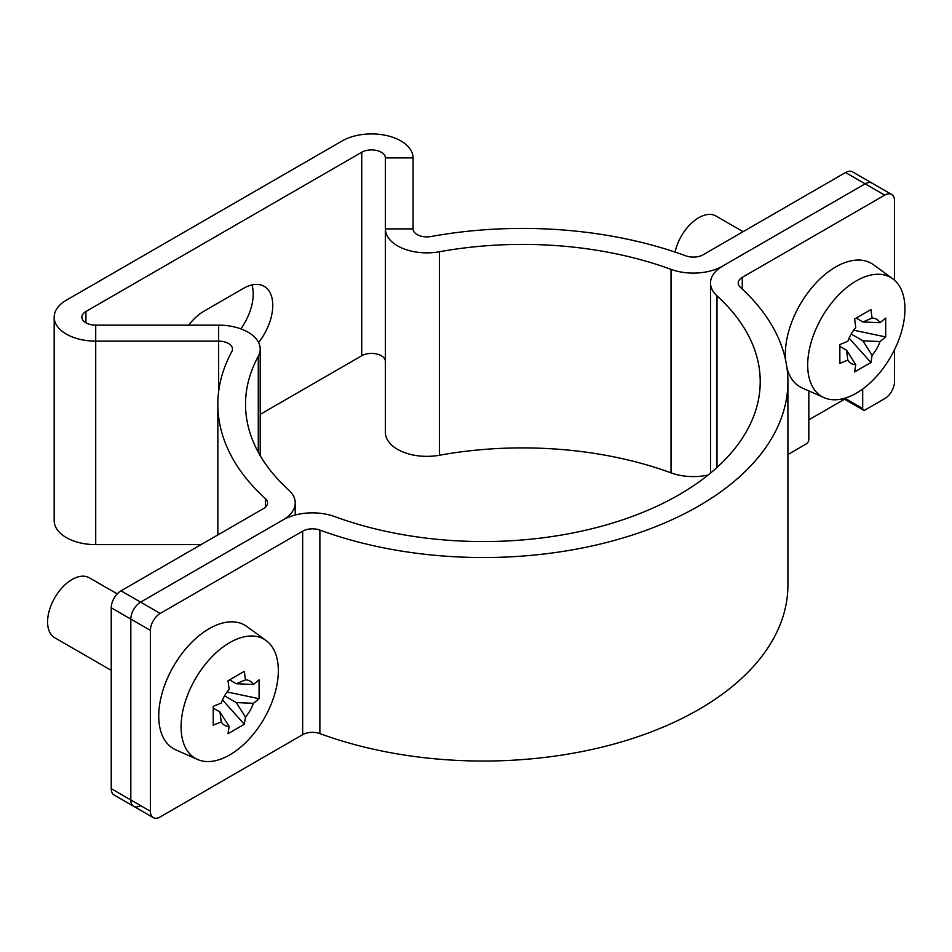 <?xml version="1.0" encoding="UTF-8"?>
<svg xmlns="http://www.w3.org/2000/svg" width="952" height="952" viewBox="0 0 952 952"><rect width="100%" height="100%" fill="white"/><g stroke="black" fill="none" stroke-linecap="round" stroke-linejoin="round"><path stroke-width="1.43" d="M140.61 805.63A13.852 7.997 -60 0 1 133.685 806.308A13.852 7.997 -60 0 1 130.817 799.977L130.817 619.086A13.852 7.997 -60 0 1 140.61 602.128L283.065 519.875A41.543 23.978 0 0 0 295.239 502.918A41.543 23.978 0 0 0 288.753 490.054A276.925 159.876 180 0 1 245.533 404.279A276.925 159.876 180 0 1 258.278 356.322A41.543 23.978 0 0 0 260.193 349.122A41.543 23.978 0 0 0 218.651 325.144L95.712 325.144A13.852 7.997 180 0 1 81.872 317.147A13.852 7.997 180 0 1 85.918 311.494L361.748 152.249A13.852 7.997 180 0 1 376.837 150.523A13.852 7.997 180 0 1 385.382 157.901L385.382 228.885A41.543 23.978 0 0 0 439.384 251.768A276.925 159.876 180 0 1 671.017 269.356A41.543 23.978 0 0 0 722.675 266.072L865.13 183.831A13.852 7.997 -60 0 1 872.056 183.141A13.852 7.997 120 0 0 865.13 183.831L884.717 195.136A13.852 7.997 -60 0 1 891.643 194.446A13.852 7.997 -60 0 1 894.511 200.789L894.511 280.209M845.554 398.626L808.831 419.832M891.643 194.446L852.48 171.836A13.852 7.997 120 0 0 845.554 172.526L703.1 254.767A13.852 7.997 180 0 1 685.88 255.862A304.616 175.87 0 0 0 431.077 236.512A13.852 7.997 180 0 1 413.073 228.885L413.073 157.901A41.543 23.978 0 0 0 387.428 135.743A41.543 23.978 0 0 0 342.161 140.944L66.343 300.189A41.543 23.978 0 0 0 54.181 317.147A41.543 23.978 0 0 0 95.712 341.137L218.651 341.137A13.852 7.997 180 0 1 232.502 349.122A13.852 7.997 180 0 1 231.86 351.526A304.616 175.87 0 0 0 217.841 404.279A304.616 175.87 0 0 0 265.382 498.634A13.852 7.997 180 0 1 267.548 502.918A13.852 7.997 180 0 1 263.49 508.57L121.035 590.823A13.852 7.997 120 0 0 111.241 607.781L130.817 619.086L130.817 799.977A13.852 7.997 120 0 0 133.685 806.308L153.272 817.613A13.852 7.997 -60 0 1 150.404 811.282L150.404 630.391A13.852 7.997 -60 0 1 160.198 613.433L302.653 531.18A13.852 7.997 180 0 1 319.872 530.085A304.616 175.87 0 0 0 629.938 535.821A304.616 175.87 0 0 0 787.911 381.669A304.616 175.87 0 0 0 740.358 287.325A13.852 7.997 180 0 1 738.205 283.03A13.852 7.997 180 0 1 742.262 277.377L884.717 195.136M150.404 811.282L111.241 788.673A13.852 7.997 120 0 0 114.109 795.003L133.685 806.308M111.241 788.673L111.241 607.781M240.844 328.857A41.543 23.978 120 0 0 251.947 284.945M188.698 325.144A41.543 23.978 -60 0 1 204.252 311.018L243.415 288.408A41.543 23.978 -60 0 1 264.18 286.35A41.543 23.978 -60 0 1 258.611 342.565M54.181 317.147L54.181 520.649A41.543 23.978 0 0 0 95.712 544.627L201.027 544.627M385.382 361.403A13.852 7.997 0 0 0 376.837 354.025A13.852 7.997 0 0 0 361.748 355.75L260.193 414.382M708.109 475.024A41.543 23.978 180 0 1 671.017 472.858A276.925 159.876 0 0 0 439.384 455.258A41.543 23.978 180 0 1 385.382 432.387L385.382 228.885L413.073 228.885M843.531 398.567A3.463 1.999 120 0 0 843.817 398.805L863.404 410.11A3.463 1.999 -60 0 1 862.691 408.527L844.817 398.21M894.511 349.729L894.511 381.669A13.852 7.997 -60 0 1 884.717 398.626L865.13 409.943A3.463 1.999 -60 0 1 863.404 410.11M160.198 613.433L140.61 602.128L283.065 519.875A41.543 23.978 180 0 1 334.723 516.603A276.925 159.876 0 0 0 616.61 521.803A276.925 159.876 0 0 0 760.22 381.669A276.925 159.876 0 0 0 716.999 295.894A41.543 23.978 180 0 1 710.513 283.03A41.543 23.978 180 0 1 722.675 266.072L865.13 183.831L845.554 172.526M808.831 390.915L808.831 439.61A3.463 1.999 -60 0 1 806.392 443.858L787.911 454.52M862.691 389.011L862.691 408.527M121.035 590.823L140.61 602.128A13.852 7.997 120 0 0 130.817 619.086L150.404 630.391M787.911 381.669L787.911 585.171A304.616 175.87 180 0 1 629.938 739.323A304.616 175.87 180 0 1 319.872 733.587A13.852 7.997 0 0 0 302.653 734.682L160.198 816.935A13.852 7.997 -60 0 1 153.272 817.613M862.893 321.966L872.091 318.123A25.514 14.732 -60 0 1 880.017 322.704L862.893 321.966L856.217 318.111M880.017 341.542A25.514 14.732 -60 0 1 872.091 355.274L862.893 340.804L880.017 341.542L885.693 336.925L853.67 330.201M846.578 350.229L855.765 364.699A25.514 14.732 -60 0 1 847.839 360.118L846.578 350.229L839.902 346.373M847.839 360.118L839.854 363.402L839.854 344.553L847.839 341.28A25.514 14.732 -60 0 1 855.765 327.548L854.61 318.991L870.937 309.567L872.091 318.123M862.893 340.804L851.171 334.045M849.089 338.127L870.937 362.498L854.61 371.923L855.765 364.699M872.091 355.274L870.937 362.498M880.017 322.704L885.693 318.087L885.693 336.925M856.324 280.876A68.77 39.698 120 0 0 810.842 343.398A68.77 39.698 120 0 0 824.134 397.686A68.77 39.698 120 0 0 856.324 393.164A68.77 39.698 120 0 0 900.651 334.509A68.77 39.698 120 0 0 892.762 278.805A68.77 39.698 120 0 0 856.324 280.876M785.602 360.07A71.305 41.174 -60 0 1 835.761 266.917A71.305 41.174 -60 0 1 873.555 264.787L892.762 278.805M824.134 397.686L802.381 388.059A71.305 41.174 -60 0 1 787.006 368.162M743.096 231.669L715.999 216.033A34.617 19.98 120 0 0 675.099 252.09M236.274 683.738L245.473 679.895A25.514 14.732 -60 0 1 253.399 684.476L236.274 683.738L229.61 679.883M253.399 703.314A25.514 14.732 -60 0 1 245.473 717.046L236.274 702.576L253.399 703.314L259.087 698.697L227.052 691.973M219.96 712.001L229.158 726.471A25.514 14.732 -60 0 1 221.233 721.89L219.96 712.001L213.284 708.145M221.233 721.89L213.236 725.162L213.236 706.324L221.233 703.052A25.514 14.732 -60 0 1 229.158 689.319L228.004 680.763L244.319 671.338L245.473 679.895M236.274 702.576L224.565 695.817M222.482 699.898L244.319 724.27L228.004 733.694L229.158 726.471M245.473 717.046L244.319 724.27M253.399 684.476L259.087 679.859L259.087 698.697M229.706 642.636A68.77 39.698 120 0 0 184.236 705.17A68.77 39.698 120 0 0 197.516 759.458A68.77 39.698 120 0 0 229.706 754.936A68.77 39.698 120 0 0 274.033 696.281A68.77 39.698 120 0 0 266.155 640.577A68.77 39.698 120 0 0 229.706 642.636M197.516 759.458L175.763 749.831A71.305 41.174 -60 0 1 161.995 693.544A71.305 41.174 -60 0 1 209.154 628.689A71.305 41.174 -60 0 1 246.937 626.559L266.155 640.577M117.239 593.881L89.381 577.804A34.617 19.98 120 0 0 54.764 597.785A34.617 19.98 120 0 0 54.764 637.757L111.241 670.363M265.382 498.634L265.382 507.214M258.278 452.248L258.278 356.322M218.651 325.144L218.651 391.379M95.712 325.144L95.712 544.627M85.918 322.799L85.918 311.494M361.748 355.75L361.748 152.249M385.382 157.901L413.073 157.901M385.382 432.387L385.382 228.885M671.017 472.858L671.017 269.356M439.384 455.258L439.384 251.768M742.262 277.377L742.262 289.063M302.653 531.18L302.653 734.682M716.999 467.444L716.999 295.894M319.872 530.085L319.872 733.587M295.239 502.918L295.239 515.008M217.841 534.929L217.841 404.279M260.193 349.122L260.193 455.627M710.513 283.03L710.513 473.061"/></g></svg>
